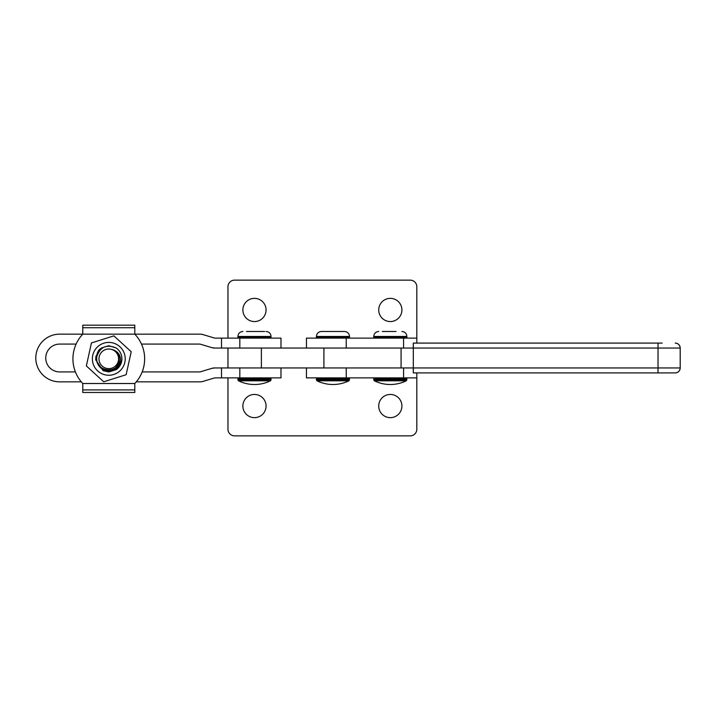 <?xml version="1.0" encoding="UTF-8"?>
<svg xmlns="http://www.w3.org/2000/svg" width="716" height="716" viewBox="0 0 716 716"><rect width="100%" height="100%" fill="white"/><g stroke="black" fill="none" stroke-linecap="round" stroke-linejoin="round"><path stroke-width="1.07" d="M382.308 331.49L396.055 331.49M406.321 380.805A36.462 36.462 0 0 1 374.307 380.805L406.321 380.805L406.885 378.871L405.891 377.878M262.486 331.49L264.669 331.49L262.486 331.49M238.464 380.805L237.909 379.91L238.464 380.805A36.462 36.462 0 0 0 254.475 384.51L254.475 384.51A36.462 36.462 0 0 1 238.464 380.805L268.554 380.805M214.719 348.057L211.855 347.645A9.943 9.943 90 0 0 214.719 348.057L280.985 348.057L280.985 338.122L214.719 338.122L202.861 334.56A9.943 9.943 90 0 0 200.006 334.148L134.796 334.148L134.796 325.171L82.779 325.171L82.779 334.148L59.661 334.148A23.852 23.852 90 0 0 35.8 358A23.852 23.852 90 0 0 59.661 381.852L81.302 381.852A35.854 35.854 -90 0 0 82.779 383.516L82.779 392.484L134.796 392.484L134.796 383.516A35.854 35.854 90 0 0 134.796 334.148L82.779 334.148A35.854 35.854 90 0 0 82.779 383.516L82.779 392.484M280.985 377.878L280.985 367.943L280.985 377.878L214.719 377.878L202.861 381.44A9.943 9.943 90 0 1 200.006 381.852L136.273 381.852M141.473 344.083L200.006 344.083L211.399 347.502M59.661 344.083L76.102 344.083A35.854 35.854 -90 0 0 75.404 371.917L59.661 371.917A13.917 13.917 -90 0 1 45.743 358A13.917 13.917 -90 0 1 59.661 344.083L59.661 344.083M211.399 368.498L200.006 371.917L142.171 371.917M280.985 367.943L214.719 367.943A9.943 9.943 90 0 0 211.864 368.355L214.719 367.943M332.958 331.49L344.557 331.49C347.573 331.785 349.229 333.441 349.524 336.466L316.391 336.466C316.687 333.441 318.343 331.785 321.368 331.49L332.958 331.49M348.969 380.805L316.955 380.805A36.462 36.462 0 0 0 348.969 380.805L349.524 378.871L348.531 377.878M246.465 331.49L264.669 331.49M227.965 377.878L227.965 429.233A6.623 6.623 0 0 0 234.597 435.865L410.196 435.865A6.623 6.623 0 0 0 416.819 429.233L416.819 377.878L306.457 377.878L306.457 367.943M124.826 362.368A16.423 16.423 -90 0 1 105.243 374.862A16.423 16.423 -90 0 1 92.758 355.288A16.423 16.423 -90 0 1 112.331 342.794A16.423 16.423 -90 0 1 124.826 362.368M86.359 365.921L91.433 342.946L113.862 335.858L131.216 351.744L126.141 374.71L103.713 381.798L86.359 365.921M116.225 366.843L119.76 361.258M120.592 361.437A12.091 12.091 -90 0 1 96.696 359.002L96.723 358.761M100.428 348.719L99.417 349.453C97.224 352.272 96.311 355.449 96.696 359.002M413.32 367.943L413.32 348.057L413.311 367.943L680.2 367.943A4.967 4.967 -90 0 1 675.233 372.911L413.311 372.911L413.32 367.943L227.965 367.943L227.965 348.057L413.311 348.057L413.311 343.089L413.23 348.057M254.475 417.643A11.599 11.599 0 0 1 242.876 406.044A11.599 11.599 0 0 1 254.475 394.444A11.599 11.599 0 0 1 266.066 406.044A11.599 11.599 0 0 1 254.475 417.643M390.318 417.643A11.599 11.599 0 0 1 378.719 406.044A11.599 11.599 0 0 1 390.318 394.444A11.599 11.599 0 0 1 401.909 406.044A11.599 11.599 0 0 1 390.318 417.643M254.475 321.556A11.599 11.599 0 0 0 266.066 309.956A11.599 11.599 0 0 0 254.475 298.357A11.599 11.599 0 0 0 242.876 309.956A11.599 11.599 0 0 0 254.475 321.556M390.318 321.556A11.599 11.599 0 0 0 401.909 309.956A11.599 11.599 0 0 0 390.318 298.357A11.599 11.599 0 0 0 378.719 309.956A11.599 11.599 0 0 0 390.318 321.556M416.819 343.089L416.819 286.767A6.623 6.623 0 0 0 410.196 280.135L234.597 280.135A6.623 6.623 0 0 0 227.965 286.767L227.965 338.122M413.311 343.089L662.13 343.089M675.233 372.911L675.233 372.911C678.249 372.615 679.905 370.96 680.2 367.943L680.2 348.057C679.905 345.04 678.249 343.385 675.233 343.089L675.233 343.089A4.967 4.967 -90 0 1 680.2 348.057L413.32 348.057M413.23 367.943L413.311 372.911M82.779 325.171L82.779 334.148M416.819 338.122L306.457 338.122L306.457 348.057M118.426 360.649A9.809 9.809 90 0 0 110.613 349.193A9.809 9.809 90 0 0 99.148 357.007A9.809 9.809 90 0 0 106.97 368.463A9.809 9.809 90 0 0 118.426 360.649M95.899 356.389L95.702 359.817L103.095 370.655L108.787 371.953L116.18 369.671L117.576 368.57L120.664 361.07C120.709 355.136 117.907 351.288 112.278 349.524C117.317 351.592 119.635 355.351 119.223 360.801C117.46 375.596 93.671 370.772 96.848 356.568C100.168 346.848 106.603 343.975 116.144 347.967A13.121 13.121 -90 0 1 117.576 368.57L116.18 369.671L108.787 371.953L103.095 370.655L95.702 359.817L95.899 356.389L101.395 347.994L108.787 345.712L116.144 347.967M406.885 337.129L406.885 336.466L373.752 336.466L373.752 337.129L406.885 337.129L405.891 338.122M374.307 380.805L373.752 379.91L406.885 379.91M373.752 379.91L373.752 378.871L406.885 378.871M254.475 384.51A36.462 36.462 0 0 0 270.487 380.805L271.042 379.91L237.909 379.91L237.909 378.871L271.042 378.871L270.048 377.878M270.048 338.122L271.042 337.129L237.909 337.129L237.909 336.466L271.042 336.466C270.746 333.441 269.091 331.785 266.075 331.49L266.066 331.49M221.513 377.878L221.513 367.943M239.824 377.878L239.824 367.943M239.824 348.057L239.824 338.122M221.513 348.057L221.513 338.122M316.391 336.466L316.391 337.129L349.524 337.129L348.531 338.122M316.955 380.805L316.391 379.91L349.524 379.91M316.391 379.91L316.391 378.871L349.524 378.871M346.231 377.878L346.231 367.943M403.591 377.878L403.591 367.943M401.076 367.943L401.076 348.057M323.909 367.943L323.909 348.057M261.376 367.943L261.376 348.057M658.022 372.911L658.022 343.089M82.779 389.916L134.796 389.916M82.779 383.516L134.796 383.516M82.779 327.74L134.796 327.74M346.231 348.057L346.231 338.122M403.591 348.057L403.591 338.122M406.885 336.466C406.59 333.441 404.934 331.785 401.909 331.49M373.752 378.871L374.745 377.878M373.752 336.466C374.047 333.441 375.703 331.785 378.719 331.49M373.752 337.129L374.745 338.122M237.909 378.871L238.902 377.878L237.909 378.871L237.909 379.91M237.909 336.466C238.204 333.441 239.86 331.785 242.876 331.49C239.86 331.785 238.204 333.441 237.909 336.466L238.902 338.122L237.909 337.129M280.985 348.057L280.985 338.122M349.524 337.129L349.524 336.466M316.391 378.871L317.385 377.878M316.391 337.129L317.385 338.122M271.042 337.129L271.042 336.466M271.042 379.91L271.042 378.871M416.819 377.878L416.819 372.911M227.965 367.943L227.965 348.057"/></g></svg>
